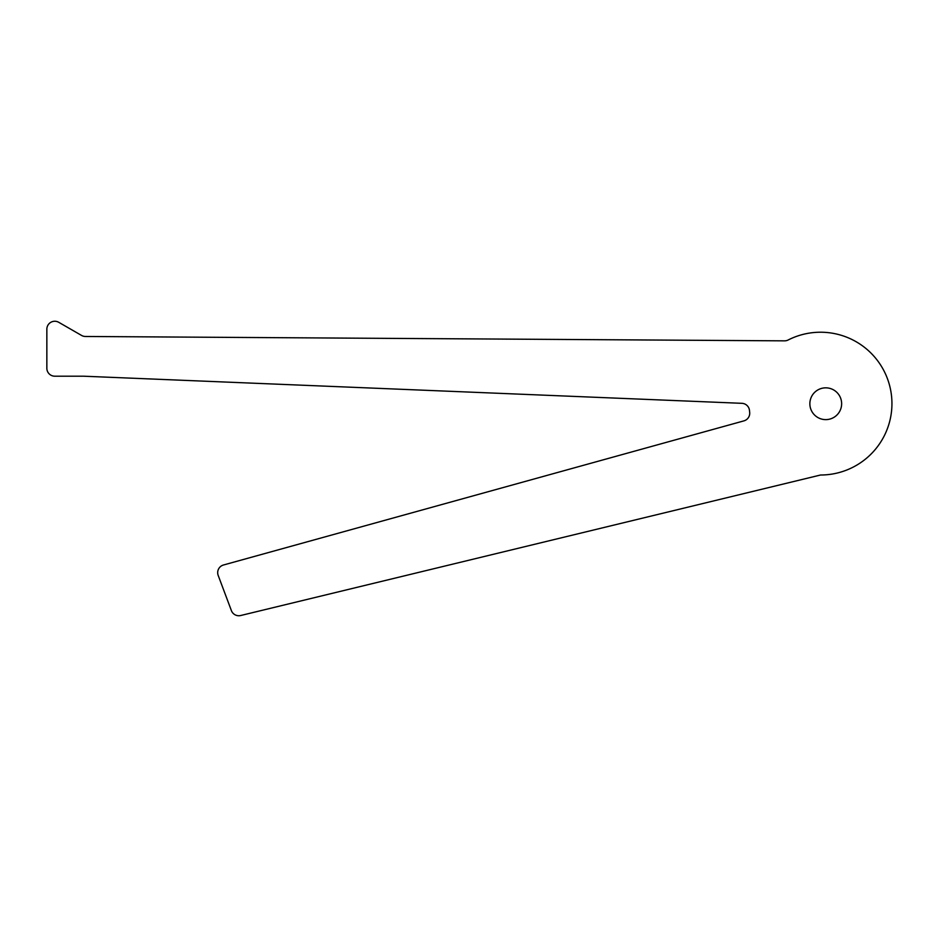<?xml version="1.0" encoding="UTF-8"?>
<svg xmlns="http://www.w3.org/2000/svg" width="937" height="937" viewBox="0 0 937 937"><rect width="100%" height="100%" fill="white"/><g stroke="black" fill="none" stroke-linecap="round" stroke-linejoin="round"><path stroke-width="1.41" d="M825.743 387.836A15.894 15.894 0 0 0 809.861 403.73A15.894 15.894 0 0 0 825.743 419.624A15.894 15.894 0 0 0 841.637 403.73A15.894 15.894 0 0 0 825.743 387.836M231.38 610.584A7.941 7.941 0 0 0 240.692 615.515L820.543 475.012A71.399 71.399 0 0 0 891.942 403.613A71.399 71.399 0 0 0 788.181 339.979A7.941 7.941 0 0 1 784.538 340.845L85.454 336.477A7.941 7.941 0 0 1 81.542 335.423L58.762 322.316A7.941 7.941 0 0 0 46.85 329.203L46.85 368.241A7.941 7.941 0 0 0 54.791 376.194L83.358 376.194L741.905 403.32A7.941 7.941 0 0 1 749.483 410.488A71.399 71.399 0 0 0 749.67 412.257A7.941 7.941 0 0 1 743.908 420.877L223.51 564.988A7.941 7.941 0 0 0 218.192 575.435L231.38 610.584"/></g></svg>
